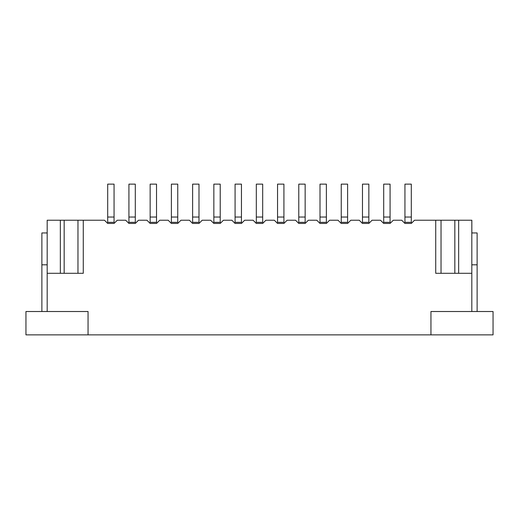 <?xml version="1.0" encoding="UTF-8"?>
<svg xmlns="http://www.w3.org/2000/svg" width="519" height="519" viewBox="0 0 519 519"><rect width="100%" height="100%" fill="white"/><g stroke="black" fill="none" stroke-linecap="round" stroke-linejoin="round"><path stroke-width="0.78" d="M114.063 222.346L107.693 222.346L114.063 222.346L114.063 217.039L107.693 217.039L107.693 222.346L107.693 217.039L114.063 217.039L114.063 184.128L107.693 184.128L107.693 217.039L107.693 184.128L114.063 184.128L114.063 222.346M135.297 222.346L128.926 222.346L135.297 222.346L135.297 217.039L128.926 217.039L128.926 222.346L128.926 217.039L135.297 217.039L135.297 184.128L128.926 184.128L128.926 217.039L128.926 184.128L135.297 184.128L135.297 222.346M156.524 222.346L150.153 222.346L156.524 222.346L156.524 217.039L150.153 217.039L150.153 222.346L150.153 217.039L156.524 217.039L156.524 184.128L150.153 184.128L150.153 217.039L150.153 184.128L156.524 184.128L156.524 222.346M177.758 222.346L171.387 222.346L177.758 222.346L177.758 217.039L171.387 217.039L171.387 222.346L171.387 217.039L177.758 217.039L177.758 184.128L171.387 184.128L171.387 217.039L171.387 184.128L177.758 184.128L177.758 222.346M198.991 222.346L192.62 222.346L198.991 222.346L198.991 217.039L192.62 217.039L192.62 222.346L192.62 217.039L198.991 217.039L198.991 184.128L192.62 184.128L192.62 217.039L192.62 184.128L198.991 184.128L198.991 222.346M220.218 222.346L213.854 222.346L220.218 222.346L220.218 217.039L213.854 217.039L213.854 222.346L213.854 217.039L220.218 217.039L220.218 184.128L213.854 184.128L213.854 217.039L213.854 184.128L220.218 184.128L220.218 222.346M241.452 222.346L235.081 222.346L241.452 222.346L241.452 217.039L235.081 217.039L235.081 222.346L235.081 217.039L241.452 217.039L241.452 184.128L235.081 184.128L235.081 217.039L235.081 184.128L241.452 184.128L241.452 222.346M262.685 222.346L256.315 222.346L262.685 222.346L262.685 217.039L256.315 217.039L256.315 222.346L256.315 217.039L262.685 217.039L262.685 184.128L256.315 184.128L256.315 217.039L256.315 184.128L262.685 184.128L262.685 222.346M283.919 222.346L277.548 222.346L283.919 222.346L283.919 217.039L277.548 217.039L277.548 222.346L277.548 217.039L283.919 217.039L283.919 184.128L277.548 184.128L277.548 217.039L277.548 184.128L283.919 184.128L283.919 222.346M305.146 222.346L298.782 222.346L305.146 222.346L305.146 217.039L298.782 217.039L298.782 222.346L298.782 217.039L305.146 217.039L305.146 184.128L298.782 184.128L298.782 217.039L298.782 184.128L305.146 184.128L305.146 222.346M326.38 222.346L320.009 222.346L326.38 222.346L326.38 217.039L320.009 217.039L320.009 222.346L320.009 217.039L326.38 217.039L326.38 184.128L320.009 184.128L320.009 217.039L320.009 184.128L326.38 184.128L326.38 222.346M347.613 222.346L341.243 222.346L347.613 222.346L347.613 217.039L341.243 217.039L341.243 222.346L341.243 217.039L347.613 217.039L347.613 184.128L341.243 184.128L341.243 217.039L341.243 184.128L347.613 184.128L347.613 222.346M368.847 222.346L362.476 222.346L368.847 222.346L368.847 217.039L362.476 217.039L362.476 222.346L362.476 217.039L368.847 217.039L368.847 184.128L362.476 184.128L362.476 217.039L362.476 184.128L368.847 184.128L368.847 222.346M390.074 222.346L383.703 222.346L390.074 222.346L390.074 217.039L383.703 217.039L383.703 222.346L383.703 217.039L390.074 217.039L390.074 184.128L383.703 184.128L383.703 217.039L383.703 184.128L390.074 184.128L390.074 222.346M411.308 222.346L404.937 222.346L411.308 222.346L411.308 217.039L404.937 217.039L404.937 222.346L404.937 217.039L411.308 217.039L411.308 184.128L404.937 184.128L404.937 217.039L404.937 184.128L411.308 184.128L411.308 222.346M435.726 220.218L441.033 220.218L435.726 220.218L435.726 273.299L441.033 273.299L441.033 220.218L441.033 273.299L435.726 273.299L435.726 220.218L414.538 220.218L435.726 220.218L435.726 273.299L435.726 220.218M471.842 220.218L471.842 232.96L471.842 220.218M77.967 220.218L83.274 220.218L77.967 220.218L77.967 273.299L83.274 273.299L83.274 220.218L83.274 273.299L77.967 273.299L77.967 220.218L64.168 220.218L77.967 220.218M393.305 220.218L401.706 220.218L393.305 220.218L390.074 223.449L383.703 223.449L380.479 220.218L372.071 220.218L368.847 223.449L362.476 223.449L359.245 220.218L350.844 220.218L347.613 223.449L341.243 223.449L338.012 220.218L329.61 220.218L326.38 223.449L320.009 223.449L316.785 220.218L308.377 220.218L305.146 223.449L298.782 223.449L295.551 220.218L287.143 220.218L283.919 223.449L277.548 223.449L274.317 220.218L265.916 220.218L262.685 223.449L256.315 223.449L253.084 220.218L244.683 220.218L241.452 223.449L235.081 223.449L231.857 220.218L223.449 220.218L220.218 223.449L213.854 223.449L210.623 220.218L202.215 220.218L198.991 223.449L192.62 223.449L189.39 220.218L180.988 220.218L177.758 223.449L171.387 223.449L168.156 220.218L159.755 220.218L156.524 223.449L150.153 223.449L146.929 220.218L138.521 220.218L135.297 223.449L128.926 223.449L125.695 220.218L117.294 220.218L114.063 223.449L107.693 223.449L104.462 220.218L83.274 220.218L83.274 273.299L47.184 273.299L47.184 311.517L88.055 311.517L88.055 334.872L430.945 334.872L430.945 311.517L471.816 311.517L471.816 273.299L435.726 273.299L471.816 273.299L471.816 311.517L430.945 311.517L430.945 334.872L88.055 334.872L88.055 311.517L47.184 311.517L47.184 220.218L64.168 220.218L64.168 273.299L64.168 220.218L47.184 220.218L47.184 273.299L83.274 273.299L83.274 220.218L104.462 220.218L107.693 223.449L114.063 223.449L117.294 220.218L125.695 220.218L128.926 223.449L135.297 223.449L138.521 220.218L146.929 220.218L150.153 223.449L156.524 223.449L159.755 220.218L168.156 220.218L171.387 223.449L177.758 223.449L180.988 220.218L189.39 220.218L192.62 223.449L198.991 223.449L202.215 220.218L210.623 220.218L213.854 223.449L220.218 223.449L223.449 220.218L231.857 220.218L235.081 223.449L241.452 223.449L244.683 220.218L253.084 220.218L256.315 223.449L262.685 223.449L265.916 220.218L274.317 220.218L277.548 223.449L283.919 223.449L287.143 220.218L295.551 220.218L298.782 223.449L305.146 223.449L308.377 220.218L316.785 220.218L320.009 223.449L326.38 223.449L329.61 220.218L338.012 220.218L341.243 223.449L347.613 223.449L350.844 220.218L359.245 220.218L362.476 223.449L368.847 223.449L372.071 220.218L380.479 220.218L383.703 223.449L390.074 223.449L393.305 220.218M411.308 223.449L404.937 223.449L401.706 220.218L404.937 223.449L411.308 223.449L414.538 220.218L411.308 223.449L404.937 223.449M454.832 220.218L471.816 220.218L471.816 273.299L471.816 220.218L458.653 220.218L458.653 273.299L458.653 220.218L441.033 220.218L454.832 220.218L454.832 273.299L454.832 220.218M60.347 273.299L60.347 220.218L60.347 273.299M114.063 223.449L107.693 223.449M135.297 223.449L128.926 223.449M156.524 223.449L150.153 223.449M177.758 223.449L171.387 223.449M198.991 223.449L192.62 223.449M220.218 223.449L213.854 223.449M241.452 223.449L235.081 223.449M262.685 223.449L256.315 223.449M283.919 223.449L277.548 223.449M305.146 223.449L298.782 223.449M326.38 223.449L320.009 223.449M347.613 223.449L341.243 223.449M368.847 223.449L362.476 223.449M390.074 223.449L383.703 223.449M430.945 311.517L493.05 311.517L493.05 334.872L430.945 334.872L493.05 334.872L493.05 311.517L430.945 311.517L430.945 334.872L430.945 311.517M25.95 311.517L88.055 311.517L25.95 311.517L25.95 334.872L88.055 334.872L88.055 311.517L88.055 334.872L25.95 334.872L25.95 311.517M41.877 311.517L41.877 232.96L47.184 232.96L41.877 232.96L41.877 311.517M47.184 264.807L41.877 264.807L47.184 264.807M477.123 232.96L477.123 311.517L477.123 264.807L471.816 264.807L477.123 264.807L477.123 232.96L471.816 232.96L477.123 232.96"/></g></svg>
